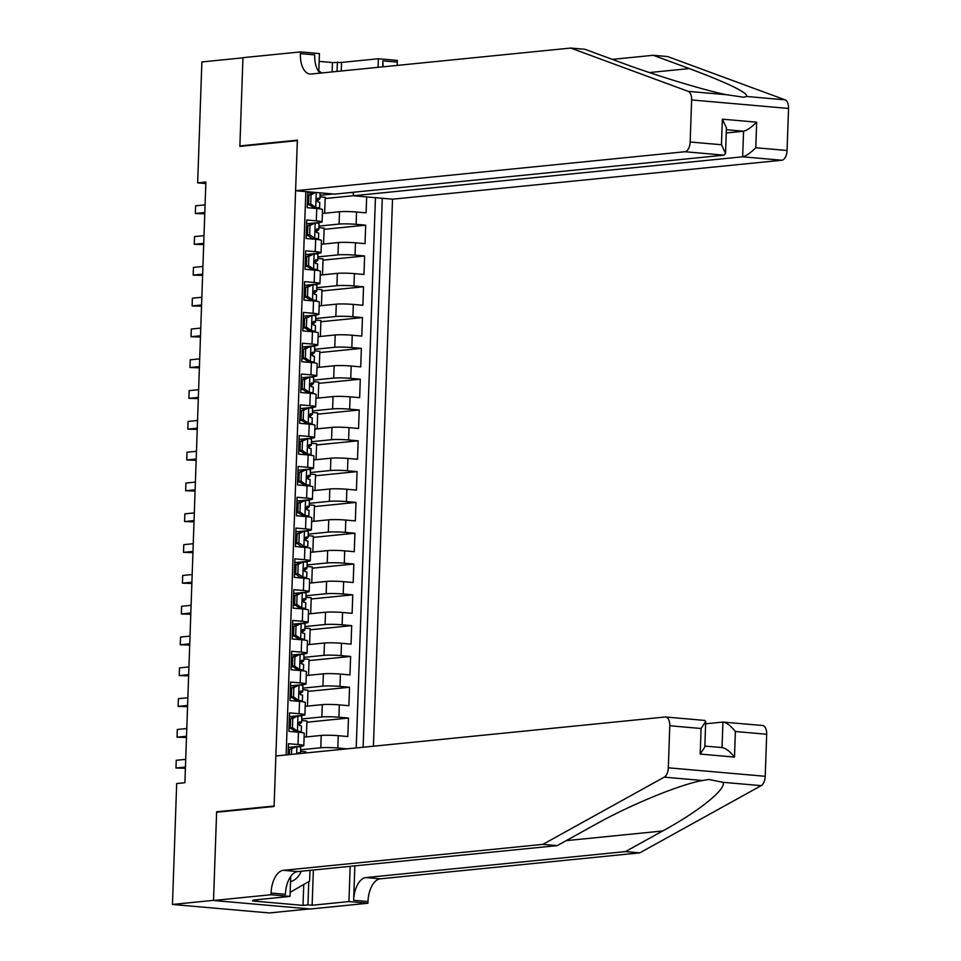 <?xml version="1.0" encoding="UTF-8"?>
<svg xmlns="http://www.w3.org/2000/svg" width="961" height="961" viewBox="0 0 961 961"><rect width="100%" height="100%" fill="white"/><g stroke="black" fill="none" stroke-linecap="round" stroke-linejoin="round"><path stroke-width="1.44" d="M373.409 746.204L392.508 199.191L781.822 160.235L742.661 156.799L743.562 131.225L726.36 129.723M309.61 908.926L269.368 912.95L172.463 904.457L213.522 900.349L216.621 811.781L274.113 806.027L297.345 140.63L239.854 146.384L242.953 57.828L201.882 61.936L197.654 182.842L205.822 183.563M307.736 191.756L307.184 207.684L316.734 208.525L316.313 220.838A12.373 1.045 2 0 1 322.103 221.931A12.373 1.045 2 0 1 320.217 222.411L306.619 223.781M316.313 220.838L306.751 220.009L306.103 238.484L315.664 239.325L315.232 251.65A12.373 1.045 2 0 1 321.034 252.731A12.373 1.045 2 0 1 319.136 253.224L305.538 254.581M315.232 251.65L305.67 250.809L305.033 269.296L314.583 270.125L314.163 282.45A12.373 1.045 2 0 1 319.953 283.543A12.373 1.045 2 0 1 318.067 284.024L304.469 285.393M314.163 282.45L304.601 281.609L303.952 300.096L313.514 300.937L313.082 313.262A12.373 1.045 2 0 1 318.872 314.343A12.373 1.045 2 0 1 316.986 314.836L303.388 316.193M313.082 313.262L303.52 312.421L302.871 330.896L312.433 331.737L312.001 344.062A12.373 1.045 2 0 1 317.803 345.155A12.373 1.045 2 0 1 315.917 345.636L302.319 346.993M312.001 344.062L302.451 343.221L301.802 361.708L311.364 362.549L310.932 374.862A12.373 1.045 2 0 1 316.722 375.955A12.373 1.045 2 0 1 314.836 376.448L301.237 377.805M310.932 374.862L301.37 374.033L300.721 392.508L310.283 393.349L309.85 405.674A12.373 1.045 2 0 1 315.652 406.767A12.373 1.045 2 0 1 313.754 407.248L300.168 408.605M309.85 405.674L300.3 404.833L299.652 423.32L309.214 424.149L308.781 436.474A12.373 1.045 2 0 1 314.571 437.567A12.373 1.045 2 0 1 312.685 438.048L299.087 439.417M308.781 436.474L299.219 435.633L298.571 454.121L308.133 454.961L307.7 467.286A12.373 1.045 2 0 1 313.502 468.367A12.373 1.045 2 0 1 311.604 468.86L298.006 470.217M307.7 467.286L298.138 466.445L297.502 484.933L307.052 485.761L306.631 498.086A12.373 1.045 2 0 1 312.421 499.179A12.373 1.045 2 0 1 310.535 499.66L296.937 501.029M306.631 498.086L297.069 497.245L296.42 515.733L305.982 516.574L305.55 528.898A12.373 1.045 2 0 1 311.352 529.979A12.373 1.045 2 0 1 309.454 530.472L295.856 531.829M305.55 528.898L295.988 528.057L295.351 546.533L304.901 547.374L304.481 559.698A12.373 1.045 2 0 1 310.271 560.792A12.373 1.045 2 0 1 308.385 561.272L294.787 562.629M304.481 559.698L294.919 558.858L294.27 577.345L303.832 578.186L303.4 590.498A12.373 1.045 2 0 1 309.19 591.592A12.373 1.045 2 0 1 307.304 592.084L293.706 593.442M303.4 590.498L293.838 589.67L293.189 608.145L302.751 608.986L302.319 621.311A12.373 1.045 2 0 1 308.121 622.392A12.373 1.045 2 0 1 306.235 622.884L292.637 624.242M302.319 621.311L292.769 620.47L292.12 638.957L301.682 639.786L301.249 652.111A12.373 1.045 2 0 1 307.039 653.204A12.373 1.045 2 0 1 305.154 653.684L291.555 655.054M301.249 652.111L291.688 651.27L291.039 669.757L300.601 670.598L300.168 682.923A12.373 1.045 2 0 1 305.97 684.004A12.373 1.045 2 0 1 304.072 684.496L290.486 685.854M300.168 682.923L290.618 682.082L289.97 700.557L299.532 701.398L299.099 713.723A12.373 1.045 2 0 1 304.889 714.816A12.373 1.045 2 0 1 303.003 715.296L289.405 716.666M299.099 713.723L289.537 712.882L288.889 731.369L298.451 732.21A12.373 1.045 2 0 1 304.253 733.291L303.82 745.616A12.373 1.045 2 0 1 301.922 746.108L288.324 747.466M304.108 737.147L321.214 735.441A12.373 1.045 2 0 1 338.26 735.694L347.822 736.534L348.471 718.047L306.883 722.216M305.19 706.347L322.295 704.629A12.373 1.045 -178 0 1 339.341 704.893L348.891 705.734L349.54 687.247L307.964 691.403M306.259 675.535L323.364 673.829A12.373 1.045 -178 0 1 340.41 674.081L349.972 674.922L350.621 656.447L309.034 660.603M307.34 644.735L324.446 643.017A12.373 1.045 -178 0 1 341.491 643.281L351.053 644.122L351.69 625.635L310.115 629.803M308.421 613.923L325.515 612.217A12.373 1.045 -178 0 1 342.56 612.481L352.122 613.31L352.771 594.835L311.184 598.991M309.49 583.123L326.596 581.405A12.373 1.045 -178 0 1 343.642 581.669L353.204 582.51L353.84 564.023L312.265 568.191M310.571 552.311L327.665 550.605A12.373 1.045 -178 0 1 344.711 550.869L354.273 551.698L354.921 533.223L313.346 537.379M311.64 521.511L328.746 519.805A12.373 1.045 -178 0 1 345.792 520.057L355.354 520.898L355.99 502.411L314.415 506.579M312.721 490.711L329.815 488.993A12.373 1.045 -178 0 1 346.861 489.257L356.423 490.098L357.072 471.611L315.496 475.767M313.791 459.899L330.896 458.193A12.373 1.045 -178 0 1 347.942 458.445L357.504 459.286L358.153 440.811L316.565 444.967M314.872 429.099L331.965 427.381A12.373 1.045 -178 0 1 349.023 427.645L358.573 428.486L359.222 409.999L317.647 414.167M315.941 398.286L333.047 396.581A12.373 1.045 -178 0 1 350.092 396.845L359.654 397.674L360.303 379.199L318.716 383.355M317.022 367.486L334.128 365.769A12.373 1.045 -178 0 1 351.173 366.033L360.723 366.874L361.372 348.387L319.797 352.555M318.091 336.686L335.197 334.969A12.373 1.045 -178 0 1 352.243 335.233L361.804 336.074L362.453 317.586L320.866 321.743M319.172 305.874L336.278 304.169A12.373 1.045 -178 0 1 353.324 304.421L362.886 305.262L363.522 286.774L321.947 290.943M320.253 275.074L337.347 273.356A12.373 1.045 -178 0 1 354.393 273.621L363.955 274.462L364.603 255.974L323.016 260.131M321.322 244.262L338.428 242.556A12.373 1.045 -178 0 1 355.474 242.821L365.036 243.65L365.673 225.174L324.097 229.331M172.463 904.457L176.68 783.539L184.896 782.722L205.87 182.025L197.654 182.842M305.814 191.587L286.138 754.938M363.126 747.238L382.286 198.29M318.944 226.087L339.077 224.069A12.373 1.045 2 0 1 356.123 224.333L365.673 225.174M322.403 213.462L339.497 211.744L339.077 224.069M317.875 256.887L337.996 254.881A12.373 1.045 2 0 1 355.041 255.133L364.603 255.974M316.794 287.699L336.915 285.681A12.373 1.045 2 0 1 353.972 285.946L363.522 286.774M315.725 318.499L335.845 316.481A12.373 1.045 2 0 1 352.891 316.746L362.453 317.586M314.643 349.299L334.764 347.293A12.373 1.045 2 0 1 351.81 347.558L361.372 348.387M313.574 380.112L333.695 378.093A12.373 1.045 2 0 1 350.741 378.358L360.303 379.199M312.493 410.912L332.614 408.905A12.373 1.045 2 0 1 349.66 409.158L359.222 409.999M311.424 441.724L331.545 439.706A12.373 1.045 2 0 1 348.591 439.97L358.153 440.811M310.343 472.524L330.464 470.518A12.373 1.045 2 0 1 347.51 470.77L357.072 471.611M309.262 503.336L329.395 501.318A12.373 1.045 2 0 1 346.44 501.582L355.99 502.411M308.193 534.136L328.314 532.118A12.373 1.045 2 0 1 345.359 532.382L354.921 533.223M307.112 564.936L327.233 562.93A12.373 1.045 2 0 1 344.29 563.182L353.84 564.023M306.042 595.748L326.163 593.73A12.373 1.045 2 0 1 343.209 593.994L352.771 594.835M304.961 626.548L325.082 624.542A12.373 1.045 2 0 1 342.128 624.794L351.69 625.635M303.892 657.36L324.013 655.342A12.373 1.045 2 0 1 341.059 655.606L350.621 656.447M302.811 688.16L322.932 686.142A12.373 1.045 2 0 1 339.978 686.406L349.54 687.247M301.742 718.972L321.863 716.954A12.373 1.045 2 0 1 338.909 717.218L348.471 718.047M300.661 749.772L320.782 747.754A12.373 1.045 2 0 1 337.828 748.018L347.137 748.835M356.219 747.922L375.439 197.69M339.497 211.744A12.373 1.045 -178 0 1 356.543 212.009L366.105 212.849L366.67 196.921M288.072 754.745L288.456 743.694L298.018 744.523A12.373 1.045 2 0 1 303.82 745.616M314.187 192.32L307.688 192.969M320.025 195.275L333.047 193.978M305.814 752.968L305.85 751.778L300.613 751.322M353.348 195.708L325.178 198.531M306.367 736.919L306.931 720.978L301.682 720.522M307.448 706.119L308 690.178L302.763 689.71M304.889 714.816L305.322 702.491A12.373 1.045 -178 0 0 299.532 701.398M308.529 675.307L309.082 659.366L303.832 658.91M305.97 684.004L306.403 671.691A12.373 1.045 -178 0 0 300.601 670.598M309.598 644.507L310.151 628.566L304.913 628.11M307.039 653.204L307.472 640.879A12.373 1.045 -178 0 0 301.682 639.786M310.679 613.695L311.232 597.754L305.982 597.298M308.121 622.392L308.553 610.079A12.373 1.045 -178 0 0 302.751 608.986M311.748 582.895L312.313 566.954L307.064 566.497M309.19 591.592L309.622 579.267A12.373 1.045 -178 0 0 303.832 578.186M312.83 552.095L313.382 536.154L308.133 535.685M310.271 560.792L310.703 548.467A12.373 1.045 -178 0 0 304.901 547.374M313.899 521.282L314.463 505.342L309.214 504.885M311.352 529.979L311.772 517.655A12.373 1.045 -178 0 0 305.982 516.574M314.98 490.482L315.532 474.542L310.295 474.073M312.421 499.179L312.854 486.855A12.373 1.045 -178 0 0 307.052 485.761M316.049 459.67L316.613 443.73L311.364 443.273M313.502 468.367L313.923 456.055A12.373 1.045 -178 0 0 308.133 454.961M317.13 428.87L317.683 412.93L312.445 412.473M314.571 437.567L315.004 425.242A12.373 1.045 -178 0 0 309.214 424.149M318.211 398.07L318.764 382.118L313.514 381.661M315.652 406.767L316.085 394.442A12.373 1.045 -178 0 0 310.283 393.349M319.28 367.258L319.833 351.318L314.595 350.861M316.722 375.955L317.154 363.63A12.373 1.045 -178 0 0 311.364 362.549M320.361 336.458L320.914 320.518L315.664 320.049M317.803 345.155L318.235 332.83A12.373 1.045 -178 0 0 312.433 331.737M321.43 305.646L321.995 289.705L316.746 289.249M318.872 314.343L319.304 302.018A12.373 1.045 -178 0 0 313.514 300.937M322.512 274.846L323.064 258.905L317.815 258.437M319.953 283.543L320.385 271.218A12.373 1.045 -178 0 0 314.583 270.125M323.581 244.034L324.145 228.093L318.896 227.637M321.034 252.731L321.454 240.418A12.373 1.045 -178 0 0 315.664 239.325M324.662 213.234L325.214 197.293L319.965 196.837M353.456 192.668L349.828 192.62M322.103 221.931L322.536 209.606A12.373 1.045 -178 0 0 316.734 208.525M219.072 811.997L216.621 811.781M297.033 746.601L289.561 749.436L297.033 746.601A8.193 0.697 2 0 1 300.745 747.31A8.193 0.697 2 0 1 300.709 747.382M289.549 749.652A19.64 1.658 2 0 1 288.252 749.712M291.688 749.22L291.507 754.397M289.561 749.436L289.381 754.613M185.449 767.046L175.971 767.995L176.247 760.295L185.713 759.346M300.144 753.532L300.505 753.232A8.193 0.697 -178 0 0 300.541 753.172A8.193 0.697 -178 0 0 298.595 752.655L297.225 753.832M185.401 768.283L175.971 767.995L176.247 760.295M290.51 881.754A20.109 17.01 84.3 0 0 300.108 873.609A20.109 17.01 84.3 0 0 301.225 871.243M309.995 870.354L309.622 881.081L290.15 892.337M318.836 70.814L321.587 72.976M639.774 852.863L625.431 851.602L662.658 830.989C698.923 811.36 727.345 788.356 722.84 782.29L708.93 779.467L702.575 780.512C680.376 784.236 629.311 805.258 594.427 825.006L557.212 845.62L297.67 871.591A21.659 11.412 -85 0 0 285.417 894.307L271.074 893.045L271.014 894.739L213.522 900.493L216.609 812.237L274.101 806.483L275.867 755.971L665.18 717.002A9.286 4.889 -85 0 1 665.661 717.002A9.286 4.889 -85 0 1 669.781 725.759L668.315 767.803L765.22 776.296A9.286 4.889 95 0 1 761.16 785.654L639.774 852.863L380.232 878.834A21.659 11.412 -85 0 0 367.979 901.55L367.919 903.244L310.427 908.998L213.522 900.493M557.212 845.62L542.869 844.359L283.327 870.33A21.659 11.412 -85 0 0 271.074 893.045M354.837 865.873L353.636 900.289A21.659 11.412 -85 0 1 365.889 877.573L625.431 851.602M762.085 725.507A9.286 4.889 95 0 1 762.566 725.495A9.286 4.889 95 0 1 766.686 734.252L765.22 776.296M702.575 780.512L664.255 777.149L542.869 844.359M313.37 870.017L312.133 905.262L307.94 904.89L308.757 881.585M257.428 899.664L257.404 900.457L252.467 900.95L303.015 905.382L307.94 904.89M257.404 900.457L253.211 900.097L290.006 896.409L271.014 894.739M367.919 903.244L348.927 901.574L350.164 866.341M312.133 905.262L348.927 901.574M705.614 723.801L722.924 722.071C726.372 722.408 730.528 725.555 735.393 731.513L734.492 757.076C729.639 751.118 725.483 747.97 722.035 747.634M290.702 876.48L290.006 896.409M664.255 777.149A9.286 4.889 -85 0 0 668.315 767.803M303.015 905.382L303.748 884.48M762.566 725.495L722.924 722.071L722.035 747.598M734.492 757.076L700.185 754.073L704.809 747.045L705.698 721.471L704.785 720.438L665.661 717.002M700.185 754.073L701.074 728.498L705.698 721.471M570.678 48.05L311.136 74.021A21.659 11.412 95 0 1 309.995 74.033A21.659 11.412 95 0 1 300.385 53.612L300.445 51.918L242.953 57.672L239.878 145.928L297.369 140.174L295.604 190.698L684.917 151.73A9.286 4.889 -85 0 0 690.166 142L691.632 99.944A9.286 4.889 -85 0 0 688.196 91.355L570.678 48.05L585.021 49.311L621.046 62.585C654.801 75.21 704.605 90.382 726.516 94.707L743.574 97.217L746.781 96.484C747.586 92.568 728.414 83.259 689.277 68.567L653.24 55.294L612.361 59.378M353.468 192.248L353.348 195.756L742.661 156.799C746.156 155.958 750.529 152.943 755.778 147.754L787.071 150.493L788.537 108.449L691.632 99.944M353.348 195.756L392.508 199.191M239.878 145.928L242.328 146.144M653.24 55.294L667.583 56.543L785.101 99.848A9.286 4.889 95 0 1 788.537 108.449M332.122 71.919L332.446 62.561L319.16 61.396M332.446 62.561L341.563 62.429L378.37 58.753L397.349 60.411L397.289 62.105A21.659 11.412 95 0 0 397.313 65.396M300.445 51.918L319.436 53.576L318.8 71.763M295.604 190.698L334.752 194.122L724.065 155.165L684.917 151.73M382.742 66.862L382.959 60.855L397.289 62.105M378.069 67.33L378.37 58.753M787.071 150.493A9.286 4.889 95 0 1 781.822 160.235M320.001 73.132A21.659 11.412 95 0 1 314.727 54.873L300.385 53.612M383.199 66.814A21.659 11.412 95 0 1 382.959 60.855M341.563 62.429L341.263 71.006M337.047 71.426L337.383 62.069M726.252 132.966L743.562 131.225C747.045 130.384 751.418 127.369 756.667 122.179L755.778 147.754M690.166 142L721.459 144.739L725.543 153.4L724.065 155.165M721.459 144.739L722.36 119.176L726.432 127.837L725.543 153.4M292.769 718.42L290.63 718.636L295.844 716.077L298.114 715.801L292.769 718.42L292.444 727.657L297.574 731.201A8.193 0.697 2 0 1 301.286 731.91A8.193 0.697 2 0 1 301.249 731.97L300.709 732.438M297.574 731.201L295.435 731.417L296.937 732.078M298.114 715.801A8.193 0.697 2 0 1 301.826 716.51A8.193 0.697 2 0 1 301.79 716.57M290.63 718.852A19.64 1.658 2 0 1 289.321 718.912M290.63 718.636L290.306 727.873L292.444 727.657M295.435 731.417L290.306 727.873M186.518 736.246L177.052 737.183L177.317 729.483L186.782 728.534M289.105 725.195A23.665 1.994 -178 0 0 290.402 725.159M298.403 724.51A23.665 1.994 -178 0 0 299.652 724.077L301.586 722.42A8.193 0.697 -178 0 0 301.622 722.36A8.193 0.697 -178 0 0 299.676 721.843L298.222 723.729L299.544 725.543A8.193 0.697 2 0 1 301.49 726.06A8.193 0.697 2 0 1 301.454 726.12M288.997 728.462A19.64 1.658 -178 0 0 291.003 728.354M290.426 724.702A19.64 1.658 2 0 1 289.117 724.762M186.482 737.471L177.052 737.183L177.317 729.483M293.85 687.62L291.712 687.824L299.195 684.989L293.85 687.62L293.525 696.857L298.655 700.401A8.193 0.697 2 0 1 302.367 701.11A8.193 0.697 2 0 1 302.331 701.17L301.778 701.638M298.655 700.401L296.517 700.605L298.006 701.266M299.195 684.989A8.193 0.697 2 0 1 302.895 685.71A8.193 0.697 2 0 1 302.859 685.77M291.7 688.04A19.64 1.658 2 0 1 290.402 688.112M291.712 687.824L291.387 697.073L293.525 696.857M296.517 700.605L291.387 697.073M187.599 705.434L178.121 706.383L178.398 698.683L187.863 697.734M290.186 694.383A23.665 1.994 -178 0 0 291.483 694.359M299.484 693.71A23.665 1.994 -178 0 0 300.733 693.265L302.655 691.62A8.193 0.697 -178 0 0 302.691 691.56A8.193 0.697 -178 0 0 300.745 691.043L299.303 692.929L300.613 694.731A8.193 0.697 2 0 1 302.571 695.259A8.193 0.697 2 0 1 302.535 695.32M290.066 697.662A19.64 1.658 -178 0 0 292.084 697.554M291.495 693.902A19.64 1.658 2 0 1 290.198 693.962M187.551 706.671L178.121 706.383L178.398 698.683M294.919 656.807L292.781 657.024L297.994 654.465L300.264 654.189L294.919 656.807L294.595 666.057L299.724 669.589A8.193 0.697 2 0 1 303.436 670.298A8.193 0.697 2 0 1 303.4 670.358L302.859 670.826M299.724 669.589L297.586 669.805L299.087 670.466M300.264 654.189A8.193 0.697 2 0 1 303.976 654.897A8.193 0.697 2 0 1 303.94 654.958M292.781 657.24A19.64 1.658 2 0 1 291.483 657.3M292.781 657.024L292.468 666.261L294.595 666.057M297.586 669.805L292.468 666.261M188.668 674.634L179.202 675.583L179.467 667.871L188.945 666.934M291.255 663.583A23.665 1.994 -178 0 0 292.552 663.546M300.553 662.898A23.665 1.994 -178 0 0 301.814 662.465L303.736 660.82A8.193 0.697 -178 0 0 303.772 660.748A8.193 0.697 -178 0 0 301.826 660.231L300.385 662.117L301.694 663.931A8.193 0.697 2 0 1 303.64 664.447A8.193 0.697 2 0 1 303.604 664.507M291.147 666.85A19.64 1.658 -178 0 0 293.165 666.742M292.576 663.09A19.64 1.658 2 0 1 291.279 663.15M188.632 675.859L179.202 675.583L179.467 667.871M296 626.007L293.862 626.224L299.207 623.593L301.346 623.389L296 626.007L295.676 635.245L300.805 638.789A8.193 0.697 2 0 1 304.517 639.497A8.193 0.697 2 0 1 304.481 639.558L303.94 640.026M300.805 638.789L298.667 639.005L300.156 639.654M301.346 623.389A8.193 0.697 2 0 1 305.045 624.097A8.193 0.697 2 0 1 305.009 624.157M293.85 626.44A19.64 1.658 2 0 1 292.552 626.5M293.862 626.224L293.537 635.461L295.676 635.245M298.667 639.005L293.537 635.461M189.749 643.822L180.272 644.771L180.548 637.071L190.014 636.122M292.336 632.77A23.665 1.994 -178 0 0 293.634 632.746M301.634 632.098A23.665 1.994 -178 0 0 302.883 631.665L304.805 630.008A8.193 0.697 -178 0 0 304.841 629.948A8.193 0.697 -178 0 0 302.895 629.431L301.454 631.317L302.775 633.131A8.193 0.697 2 0 1 304.721 633.647A8.193 0.697 2 0 1 304.685 633.707M292.216 636.05A19.64 1.658 -178 0 0 294.234 635.942M293.646 632.29A19.64 1.658 2 0 1 292.348 632.35M189.701 645.059L180.272 644.771L180.548 637.071M297.069 595.195L294.931 595.412L300.144 592.853L302.415 592.577L297.069 595.195L296.745 604.445L301.874 607.977A8.193 0.697 2 0 1 305.586 608.685A8.193 0.697 2 0 1 305.55 608.757L305.009 609.214M301.874 607.977L299.748 608.193L301.237 608.854M302.415 592.577A8.193 0.697 2 0 1 306.127 593.285A8.193 0.697 2 0 1 306.091 593.345M294.931 595.628A19.64 1.658 2 0 1 293.634 595.688M294.931 595.412L294.619 604.649L296.745 604.445M299.748 608.193L294.619 604.649M190.819 613.022L181.353 613.971L181.617 606.271L191.095 605.322M293.405 601.97A23.665 1.994 -178 0 0 294.715 601.934M302.703 601.286A23.665 1.994 -178 0 0 303.964 600.853L305.886 599.208A8.193 0.697 -178 0 0 305.922 599.147A8.193 0.697 -178 0 0 303.976 598.619L302.535 600.505L303.844 602.319A8.193 0.697 2 0 1 305.79 602.835A8.193 0.697 2 0 1 305.754 602.895M293.297 605.238A19.64 1.658 -178 0 0 295.315 605.142M294.727 601.478A19.64 1.658 2 0 1 293.429 601.55M190.783 614.259L181.353 613.971L181.617 606.271M298.15 564.395L296.012 564.612L301.225 562.053L303.496 561.777L298.15 564.395L297.826 573.633L302.955 577.177A8.193 0.697 2 0 1 306.667 577.885A8.193 0.697 2 0 1 306.631 577.945L306.091 578.414M302.955 577.177L300.817 577.393L302.307 578.041M303.496 561.777A8.193 0.697 2 0 1 307.208 562.485A8.193 0.697 2 0 1 307.16 562.545M296 564.828A19.64 1.658 2 0 1 294.703 564.888M296.012 564.612L295.688 573.849L297.826 573.633M300.757 577.909L295.688 573.849M191.9 582.21L182.434 583.159L182.698 575.459L192.164 574.51M294.486 571.17A23.665 1.994 -178 0 0 295.784 571.134M303.784 570.486A23.665 1.994 -178 0 0 305.033 570.053L306.955 568.395A8.193 0.697 -178 0 0 307.003 568.335A8.193 0.697 -178 0 0 305.045 567.819L303.604 569.705L304.925 571.519A8.193 0.697 2 0 1 306.871 572.035A8.193 0.697 2 0 1 306.835 572.095M294.366 574.438A19.64 1.658 -178 0 0 296.384 574.33M295.796 570.678A19.64 1.658 2 0 1 294.498 570.738M191.852 583.447L182.434 583.159L182.698 575.459M299.219 533.595L297.093 533.799L304.565 530.965L299.219 533.595L298.895 542.833L304.036 546.377A8.193 0.697 2 0 1 307.736 547.085A8.193 0.697 2 0 1 307.7 547.145L307.16 547.602M304.036 546.377L301.898 546.581L303.388 547.241M304.565 530.965A8.193 0.697 2 0 1 308.277 531.673A8.193 0.697 2 0 1 308.241 531.745M297.081 534.016A19.64 1.658 2 0 1 295.784 534.076M297.093 533.799L296.769 543.049L298.895 542.833M301.826 547.109L296.769 543.049M192.969 551.41L183.503 552.359L183.767 544.659L193.245 543.71M295.568 540.358A23.665 1.994 -178 0 0 296.865 540.334M304.865 539.686A23.665 1.994 -178 0 0 306.115 539.241L308.037 537.595A8.193 0.697 -178 0 0 308.073 537.535A8.193 0.697 -178 0 0 306.127 537.019L304.685 538.905L305.994 540.707A8.193 0.697 2 0 1 307.94 541.223A8.193 0.697 2 0 1 307.904 541.295M295.447 543.626A19.64 1.658 -178 0 0 297.466 543.53M296.877 539.878A19.64 1.658 2 0 1 295.58 539.938M192.933 552.647L183.503 552.359L183.767 544.659M300.3 502.783L298.162 502.999L303.376 500.441L305.646 500.164L300.3 502.783L299.976 512.021L305.105 515.564A8.193 0.697 2 0 1 308.817 516.273A8.193 0.697 2 0 1 308.781 516.333L308.241 516.802M305.105 515.564L302.967 515.781L304.469 516.441M305.646 500.164A8.193 0.697 2 0 1 309.358 500.873A8.193 0.697 2 0 1 309.322 500.933M298.162 503.216A19.64 1.658 2 0 1 296.853 503.276M298.162 502.999L297.838 512.237L299.976 512.021M302.967 515.781L297.838 512.237M194.05 520.61L184.584 521.547L184.848 513.847L194.314 512.898M296.637 509.558A23.665 1.994 -178 0 0 297.934 509.522M305.934 508.874A23.665 1.994 -178 0 0 307.184 508.441L309.118 506.783A8.193 0.697 -178 0 0 309.154 506.723A8.193 0.697 -178 0 0 307.208 506.207L305.754 508.093L307.076 509.907A8.193 0.697 2 0 1 309.022 510.423A8.193 0.697 2 0 1 308.986 510.483M296.529 512.826A19.64 1.658 -178 0 0 298.535 512.718M297.946 509.066A19.64 1.658 2 0 1 296.649 509.126M194.002 521.835L184.584 521.547L184.848 513.847M301.37 471.983L299.243 472.187L306.715 469.352L301.37 471.983L301.057 481.221L306.187 484.764A8.193 0.697 2 0 1 309.886 485.473A8.193 0.697 2 0 1 309.85 485.533L309.31 486.002M306.187 484.764L304.048 484.969L305.538 485.629M306.715 469.352A8.193 0.697 2 0 1 310.427 470.073A8.193 0.697 2 0 1 310.391 470.133M299.231 472.404A19.64 1.658 2 0 1 297.934 472.476M299.243 472.187L298.919 481.437L301.057 481.221M304.048 484.969L298.919 481.437M195.131 489.798L185.653 490.747L185.929 483.047L195.395 482.098M297.718 478.746A23.665 1.994 -178 0 0 299.015 478.722M307.015 478.073A23.665 1.994 -178 0 0 308.265 477.629L310.187 475.983A8.193 0.697 -178 0 0 310.223 475.923A8.193 0.697 -178 0 0 308.277 475.407L306.835 477.293L308.145 479.095A8.193 0.697 2 0 1 310.091 479.623A8.193 0.697 2 0 1 310.055 479.683M297.598 482.026A19.64 1.658 -178 0 0 299.616 481.917M299.027 478.266A19.64 1.658 2 0 1 297.73 478.326M195.083 491.035L185.653 490.747L185.929 483.047M302.451 441.171L300.312 441.387L305.526 438.829L307.796 438.552L302.451 441.171L302.126 450.421L307.256 453.952A8.193 0.697 2 0 1 310.968 454.661A8.193 0.697 2 0 1 310.932 454.733L310.391 455.19M307.256 453.952L305.118 454.169L306.619 454.829M307.796 438.552A8.193 0.697 2 0 1 311.508 439.261A8.193 0.697 2 0 1 311.472 439.321M300.312 441.604A19.64 1.658 2 0 1 299.003 441.664M300.312 441.387L299.988 450.625L302.126 450.421M305.118 454.169L299.988 450.625M196.2 458.998L186.734 459.947L186.999 452.247L196.464 451.298M298.787 447.946A23.665 1.994 -178 0 0 300.084 447.91M308.085 447.261A23.665 1.994 -178 0 0 309.334 446.829L311.268 445.183A8.193 0.697 -178 0 0 311.304 445.111A8.193 0.697 -178 0 0 309.358 444.595L307.904 446.481L309.226 448.294A8.193 0.697 2 0 1 311.172 448.811A8.193 0.697 2 0 1 311.136 448.871M298.679 451.214A19.64 1.658 -178 0 0 300.685 451.105M300.108 447.454A19.64 1.658 2 0 1 298.799 447.514M196.152 460.223L186.734 459.947L186.999 452.247M303.532 410.371L301.394 410.587L306.739 407.957L308.877 407.752L303.532 410.371L303.208 419.609L308.337 423.152A8.193 0.697 2 0 1 312.049 423.861A8.193 0.697 2 0 1 312.001 423.921L311.46 424.39M308.337 423.152L306.199 423.369L307.688 424.017M308.877 407.752A8.193 0.697 2 0 1 312.577 408.461A8.193 0.697 2 0 1 312.541 408.521M301.382 410.803A19.64 1.658 2 0 1 300.084 410.864M301.394 410.587L301.069 419.825L303.208 419.609M306.199 423.369L301.069 419.825M197.281 428.186L187.803 429.135L188.08 421.435L197.546 420.486M299.868 417.146A23.665 1.994 -178 0 0 301.165 417.11M309.166 416.461A23.665 1.994 -178 0 0 310.415 416.029L312.337 414.371A8.193 0.697 -178 0 0 312.373 414.311A8.193 0.697 -178 0 0 310.427 413.795L308.986 415.681L310.295 417.494A8.193 0.697 2 0 1 312.253 418.011A8.193 0.697 2 0 1 312.205 418.071M299.748 420.413A19.64 1.658 -178 0 0 301.766 420.305M301.177 416.654A19.64 1.658 2 0 1 299.88 416.714M197.233 429.423L187.803 429.135L188.08 421.435M304.601 379.559L302.463 379.775L307.676 377.217L309.947 376.94L304.601 379.559L304.277 388.809L309.406 392.34A8.193 0.697 2 0 1 313.118 393.061A8.193 0.697 2 0 1 313.082 393.121L312.541 393.578M309.406 392.34L307.268 392.556L308.769 393.217M309.947 376.94A8.193 0.697 2 0 1 313.658 377.649A8.193 0.697 2 0 1 313.622 377.709M302.463 379.991A19.64 1.658 2 0 1 301.165 380.051M302.463 379.775L302.138 389.025L304.277 388.809M307.268 392.556L302.138 389.025M198.35 397.386L188.885 398.334L189.149 390.634L198.627 389.685M300.937 386.334A23.665 1.994 -178 0 0 302.234 386.298M310.235 385.649A23.665 1.994 -178 0 0 311.496 385.217L313.418 383.571A8.193 0.697 -178 0 0 313.454 383.511A8.193 0.697 -178 0 0 311.508 382.983L310.067 384.88L311.376 386.682A8.193 0.697 2 0 1 313.322 387.199A8.193 0.697 2 0 1 313.286 387.259M300.829 389.601A19.64 1.658 -178 0 0 302.847 389.505M302.259 385.841A19.64 1.658 2 0 1 300.961 385.914M198.314 398.623L188.885 398.334L189.149 390.634M305.682 348.759L303.544 348.975L308.757 346.416L311.028 346.14L305.682 348.759L305.358 357.997L310.487 361.54A8.193 0.697 2 0 1 314.199 362.249A8.193 0.697 2 0 1 314.163 362.309L313.622 362.777M310.487 361.54L308.349 361.756L309.838 362.417M311.028 346.14A8.193 0.697 2 0 1 314.727 346.849A8.193 0.697 2 0 1 314.691 346.909M303.532 349.191A19.64 1.658 2 0 1 302.234 349.251M303.544 348.975L303.22 358.213L305.358 357.997M308.349 361.756L303.22 358.213M199.432 366.573L189.954 367.522L190.23 359.822L199.696 358.873M302.018 355.534A23.665 1.994 -178 0 0 303.316 355.498M311.316 354.849A23.665 1.994 -178 0 0 312.565 354.417L314.487 352.759A8.193 0.697 -178 0 0 314.523 352.699A8.193 0.697 -178 0 0 312.577 352.182L311.136 354.068L312.457 355.882A8.193 0.697 2 0 1 314.403 356.399A8.193 0.697 2 0 1 314.367 356.459M301.898 358.801A19.64 1.658 -178 0 0 303.916 358.693M303.328 355.041A19.64 1.658 2 0 1 302.03 355.102M199.383 367.811L189.954 367.522L190.23 359.822M306.751 317.959L304.613 318.163L312.097 315.328L306.751 317.959L306.427 327.196L311.556 330.74A8.193 0.697 2 0 1 315.268 331.449A8.193 0.697 2 0 1 315.232 331.509L314.691 331.965M311.556 330.74L309.43 330.944L310.92 331.605M312.097 315.328A8.193 0.697 2 0 1 315.809 316.037A8.193 0.697 2 0 1 315.773 316.109M304.613 318.379A19.64 1.658 2 0 1 303.316 318.439M304.613 318.163L304.301 327.413L306.427 327.196M309.43 330.944L304.301 327.413M200.501 335.773L191.035 336.722L191.299 329.022L200.777 328.073M303.087 324.722A23.665 1.994 -178 0 0 304.385 324.698M312.385 324.049A23.665 1.994 -178 0 0 313.646 323.605L315.568 321.959A8.193 0.697 -178 0 0 315.604 321.899A8.193 0.697 -178 0 0 313.658 321.382L312.217 323.268L313.526 325.07A8.193 0.697 2 0 1 315.472 325.587A8.193 0.697 2 0 1 315.436 325.659M302.979 327.989A19.64 1.658 -178 0 0 304.997 327.893M304.409 324.241A19.64 1.658 2 0 1 303.111 324.301M200.465 337.011L191.035 336.722L191.299 329.022M307.832 287.147L305.694 287.363L310.908 284.804L313.178 284.528L307.832 287.147L307.508 296.384L312.637 299.928A8.193 0.697 2 0 1 316.349 300.637A8.193 0.697 2 0 1 316.313 300.697L315.773 301.165M312.637 299.928L310.499 300.144L311.989 300.805M313.178 284.528A8.193 0.697 2 0 1 316.878 285.237A8.193 0.697 2 0 1 316.842 285.297M305.682 287.579A19.64 1.658 2 0 1 304.385 287.639M305.694 287.363L305.37 296.601L307.508 296.384M310.499 300.144L305.37 296.601M201.582 304.973L192.116 305.922L192.38 298.21L201.846 297.273M304.169 293.922A23.665 1.994 -178 0 0 305.466 293.886M313.466 293.237A23.665 1.994 -178 0 0 314.715 292.805L316.637 291.147A8.193 0.697 -178 0 0 316.674 291.087A8.193 0.697 -178 0 0 314.727 290.57L313.286 292.456L314.607 294.27A8.193 0.697 2 0 1 316.553 294.787A8.193 0.697 2 0 1 316.517 294.847M304.048 297.189A19.64 1.658 -178 0 0 306.066 297.081M305.478 293.429A19.64 1.658 2 0 1 304.181 293.489M201.534 306.199L192.116 305.922L192.38 298.21M308.901 256.347L306.775 256.563L312.109 253.932L314.247 253.728L308.901 256.347L308.577 265.584L313.706 269.128A8.193 0.697 2 0 1 317.418 269.837A8.193 0.697 2 0 1 317.382 269.897L316.842 270.365M313.706 269.128L311.58 269.344L313.07 269.993M314.247 253.728A8.193 0.697 2 0 1 317.959 254.437A8.193 0.697 2 0 1 317.923 254.497M306.763 256.779A19.64 1.658 2 0 1 305.466 256.839M306.775 256.563L306.451 265.801L308.577 265.584M311.58 269.344L306.451 265.801M202.651 274.161L193.185 275.11L193.449 267.41L202.927 266.461M305.25 263.11A23.665 1.994 -178 0 0 306.547 263.086M314.547 262.437A23.665 1.994 -178 0 0 315.797 262.005L317.719 260.347A8.193 0.697 -178 0 0 317.755 260.287A8.193 0.697 -178 0 0 315.809 259.77L314.367 261.656L315.676 263.47A8.193 0.697 2 0 1 317.623 263.987A8.193 0.697 2 0 1 317.586 264.047M305.13 266.389A19.64 1.658 -178 0 0 307.148 266.281M306.559 262.629A19.64 1.658 2 0 1 305.262 262.689M202.615 275.399L193.185 275.11L193.449 267.41M309.983 225.535L307.844 225.751L313.058 223.192L315.328 222.916L309.983 225.535L309.658 234.784L314.788 238.316A8.193 0.697 2 0 1 318.499 239.025A8.193 0.697 2 0 1 318.463 239.097L317.923 239.553M314.788 238.316L312.649 238.532L314.139 239.193M315.328 222.916A8.193 0.697 2 0 1 319.04 223.625A8.193 0.697 2 0 1 319.004 223.685M307.832 225.967A19.64 1.658 2 0 1 306.535 226.027M307.844 225.751L307.52 234.989L309.658 234.784M312.589 239.049L307.52 234.989M203.732 243.361L194.266 244.31L194.53 236.61L203.996 235.661M306.319 232.31A23.665 1.994 -178 0 0 307.616 232.274M315.616 231.625A23.665 1.994 -178 0 0 316.866 231.193L318.8 229.547A8.193 0.697 -178 0 0 318.836 229.475A8.193 0.697 -178 0 0 316.878 228.958L315.436 230.844L316.758 232.658A8.193 0.697 2 0 1 318.704 233.175A8.193 0.697 2 0 1 318.668 233.235M306.211 235.577A19.64 1.658 -178 0 0 308.217 235.469M307.628 231.817A19.64 1.658 2 0 1 306.331 231.877M203.684 244.599L194.266 244.31L194.53 236.61M315.701 192.452L311.052 194.735L310.739 203.972L315.869 207.516A8.193 0.697 2 0 1 319.569 208.225A8.193 0.697 2 0 1 319.532 208.285L318.992 208.753M315.869 207.516L313.73 207.732L315.22 208.381M316.698 200.825A23.665 1.994 -178 0 0 317.947 200.393L319.869 198.735A8.193 0.697 -178 0 0 319.905 198.675L320.109 192.837A8.193 0.697 2 0 1 320.073 192.885M308.913 195.167A19.64 1.658 2 0 1 307.616 195.227M311.052 194.735L308.925 194.951L308.601 204.188L310.739 203.972M308.925 194.951L314.271 192.32M313.73 207.732L308.601 204.188M204.801 212.549L195.335 213.498L195.612 205.798L205.077 204.849M307.4 201.51A23.665 1.994 -178 0 0 308.697 201.474M307.28 204.777A19.64 1.658 -178 0 0 309.298 204.669M308.709 201.017A19.64 1.658 2 0 1 307.412 201.077M319.905 198.675A8.193 0.697 -178 0 0 317.959 198.158L316.517 200.044L317.827 201.858A8.193 0.697 2 0 1 319.773 202.375A8.193 0.697 2 0 1 319.737 202.435M204.765 213.786L195.335 213.498L195.612 205.798M338.428 242.556L337.996 254.881M337.347 273.356L336.915 285.681M336.278 304.169L335.845 316.481M335.197 334.969L334.764 347.293M334.128 365.769L333.695 378.093M333.047 396.581L332.614 408.905M331.965 427.381L331.545 439.706M330.896 458.193L330.464 470.518M329.815 488.993L329.395 501.318M328.746 519.805L328.314 532.118M327.665 550.605L327.233 562.93M326.596 581.405L326.163 593.73M325.515 612.217L325.082 624.542M324.446 643.017L324.013 655.342M323.364 673.829L322.932 686.142M322.295 704.629L321.863 716.954M321.214 735.441L320.782 747.754M338.26 735.694L337.828 748.018M356.543 212.009L356.123 224.333M355.474 242.821L355.041 255.133M354.393 273.621L353.972 285.946M353.324 304.421L352.891 316.746M352.243 335.233L351.81 347.558M351.173 366.033L350.741 378.358M350.092 396.845L349.66 409.158M349.023 427.645L348.591 439.97M347.942 458.445L347.51 470.77M346.861 489.257L346.44 501.582M345.792 520.057L345.359 532.382M344.711 550.869L344.29 563.182M343.642 581.669L343.209 593.994M342.56 612.481L342.128 624.794M341.491 643.281L341.059 655.606M340.41 674.081L339.978 686.406M339.341 704.893L338.909 717.218M298.451 732.21L298.018 744.523M296.901 746.673L296.649 753.892M662.658 830.989L566.185 840.647M297.67 871.591L283.327 870.33M365.889 877.573L380.232 878.834M766.686 734.252L735.393 731.513M701.074 728.498L669.781 725.759M761.16 785.654L722.84 782.29M353.636 900.289L367.979 901.55M689.277 68.567L649.42 72.555M722.36 119.176L756.667 122.179M688.196 91.355L726.516 94.707M746.781 96.484L785.101 99.848M297.982 715.861L297.454 731.117M299.051 685.061L298.523 700.305M300.132 654.249L299.604 669.505M301.213 623.449L300.673 638.693M302.283 592.649L301.754 607.893M303.364 561.837L302.823 577.093M304.433 531.037L303.904 546.28M305.514 500.225L304.973 515.48M306.583 469.424L306.054 484.668M307.664 438.612L307.136 453.868M308.733 407.812L308.205 423.056M309.814 377.012L309.286 392.256M310.896 346.2L310.355 361.456M311.965 315.4L311.436 330.644M313.046 284.588L312.505 299.844M314.115 253.788L313.586 269.032M315.196 222.988L314.655 238.232M316.253 192.5L315.737 207.432M300.541 753.172L300.745 747.31M704.845 746.084L722.564 747.634M301.286 731.91L301.49 726.06M301.622 722.36L301.826 716.51M302.367 701.11L302.571 695.259M302.691 691.56L302.895 685.71M303.436 670.298L303.64 664.447M303.772 660.748L303.976 654.897M304.517 639.497L304.721 633.647M304.841 629.948L305.045 624.097M305.586 608.685L305.79 602.835M305.922 599.147L306.127 593.285M306.667 577.885L306.871 572.035M307.003 568.335L307.208 562.485M307.736 547.085L307.94 541.223M308.073 537.535L308.277 531.673M308.817 516.273L309.022 510.423M309.154 506.723L309.358 500.873M309.886 485.473L310.091 479.623M310.223 475.923L310.427 470.073M310.968 454.661L311.172 448.811M311.304 445.111L311.508 439.261M312.049 423.861L312.253 418.011M312.373 414.311L312.577 408.461M313.118 393.061L313.322 387.199M313.454 383.511L313.658 377.649M314.199 362.249L314.403 356.399M314.523 352.699L314.727 346.849M315.268 331.449L315.472 325.587M315.604 321.899L315.809 316.037M316.349 300.637L316.553 294.787M316.674 291.087L316.878 285.237M317.418 269.837L317.623 263.987M317.755 260.287L317.959 254.437M318.499 239.025L318.704 233.175M318.836 229.475L319.04 223.625M319.569 208.225L319.773 202.375"/></g></svg>
